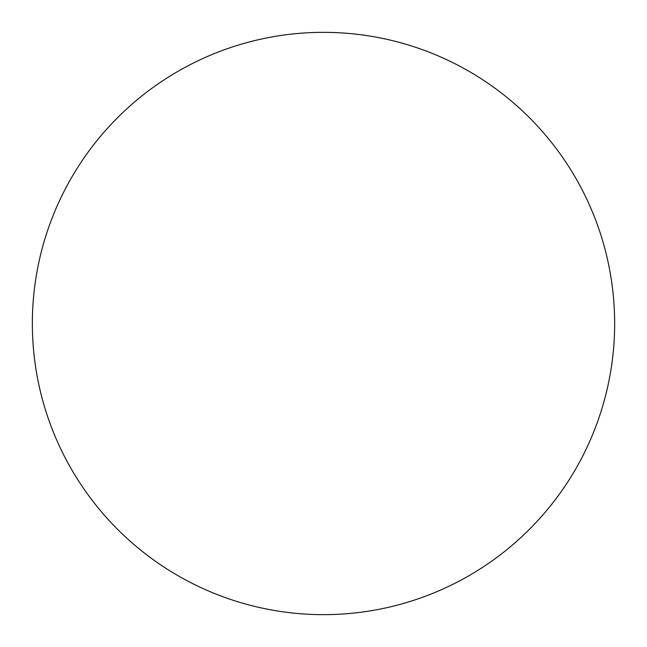 <?xml version="1.0" encoding="UTF-8"?>
<svg xmlns="http://www.w3.org/2000/svg" width="647" height="647" viewBox="0 0 647 647"><rect width="100%" height="100%" fill="white"/><g stroke="black" fill="none" stroke-linecap="round" stroke-linejoin="round"><path stroke-width="0.97" d="M614.65 323.5A291.15 291.15 0 0 1 323.5 614.65A291.15 291.15 0 0 1 32.35 323.5A291.15 291.15 0 0 1 323.5 32.35A291.15 291.15 0 0 1 614.65 323.5"/></g></svg>

